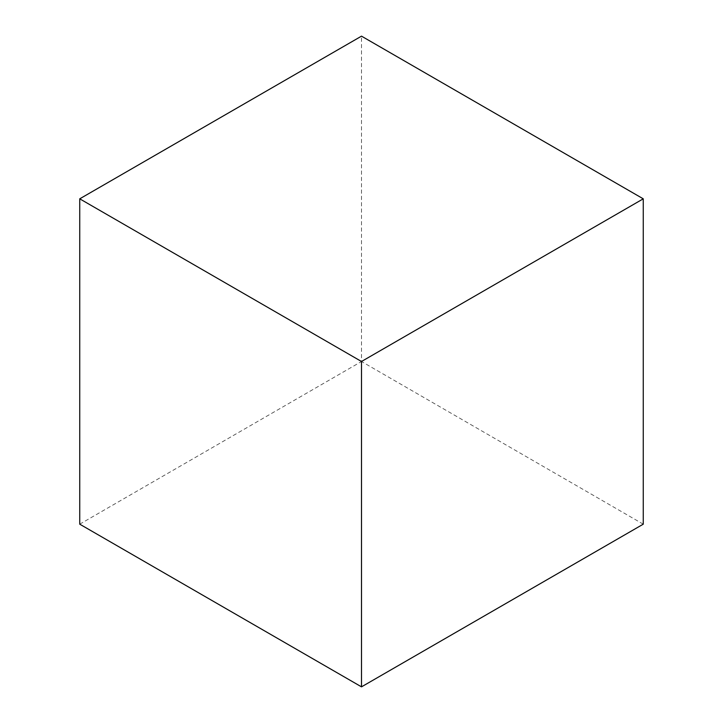<?xml version="1.0" encoding="UTF-8"?>
<svg xmlns="http://www.w3.org/2000/svg" width="723" height="723" viewBox="0 0 723 723"><rect width="100%" height="100%" fill="white"/><g stroke="black" fill="none" stroke-linecap="round" stroke-linejoin="round"><path stroke-width="0.54" stroke-dasharray="3.62 2.71" d="M79.738 524.175L361.5 361.5L361.5 36.15M643.262 524.175L361.5 361.5"/><path stroke-width="1.08" d="M643.262 198.825L361.5 36.15L79.738 198.825L79.738 524.175L361.5 686.85L643.262 524.175L643.262 198.825L361.5 361.5L79.738 198.825M361.5 361.5L361.5 686.85"/></g></svg>
